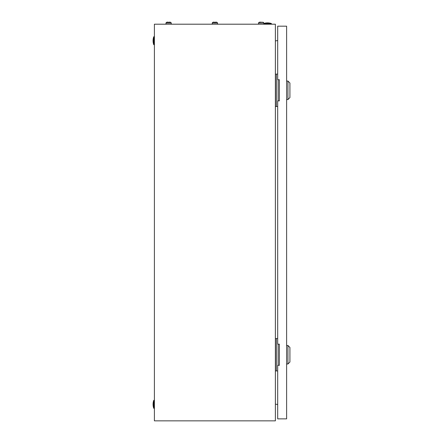 <?xml version="1.0" encoding="UTF-8"?>
<svg xmlns="http://www.w3.org/2000/svg" width="443" height="443" viewBox="0 0 443 443"><rect width="100%" height="100%" fill="white"/><g stroke="black" fill="none" stroke-linecap="round" stroke-linejoin="round"><path stroke-width="0.66" d="M275.38 24.199L154.402 24.199L154.402 420.85L275.38 420.85L275.38 24.199M275.38 40.944L277.695 40.535M277.695 404.514L275.38 404.105M263.812 23.429A12.232 12.232 0 0 1 271.409 23.54L263.812 23.54M271.409 23.54L271.409 24.199M153.738 408.291A12.232 12.232 0 0 1 153.738 400.356L153.738 408.291L154.402 408.291M153.738 400.356L154.402 400.356M153.738 44.693A12.232 12.232 0 0 1 153.738 36.758L153.738 44.693L154.402 44.693M153.738 36.758L154.402 36.758M278.132 100.888L278.132 79.729M277.695 74.114L275.38 74.114M277.695 106.503L276.371 106.503L276.371 74.114M276.371 106.503L275.38 106.503M278.132 365.32L278.132 344.167M277.695 338.546L275.38 338.546M277.695 370.941L276.371 370.941L276.371 338.546M276.371 370.941L275.38 370.941M287.939 81.052L289.921 83.035L289.921 97.582L287.939 99.564L287.939 81.052L286.615 81.052M287.939 345.485L289.921 347.467L289.921 362.014L287.939 363.996L287.939 345.485L286.615 345.485M277.695 100.888L277.695 344.167L279.345 344.167L279.345 365.32L277.695 365.32L277.695 418.868L286.615 418.868L286.615 26.181L277.695 26.181L277.695 79.729L279.345 79.729L279.345 100.888L277.695 100.888M214.478 22.421L213.565 22.15A1.407 1.407 0 0 0 212.247 23.075L212.247 24.199M216.212 22.15L216.212 22.15A1.407 1.407 0 0 1 217.535 23.075L212.247 23.075A1.407 1.407 0 0 1 213.565 22.15L214.478 22.15M261.58 22.15L259.842 22.15A1.407 1.407 0 0 0 258.518 23.075L258.518 24.199M263.812 24.199L263.812 23.075A1.407 1.407 0 0 0 262.489 22.15A1.407 1.407 0 0 1 263.812 23.075L258.518 23.075M260.75 22.15L259.842 22.15M215.304 22.15L216.034 22.15L215.304 22.421M217.535 23.075L217.535 24.199M168.202 22.421L167.293 22.15A1.407 1.407 0 0 0 165.97 23.075L165.97 24.199M169.935 22.15L169.935 22.15A1.407 1.407 0 0 1 171.258 23.075L165.97 23.075A1.407 1.407 0 0 1 167.293 22.15L168.202 22.15M169.027 22.15L169.758 22.15L169.027 22.421M171.258 23.075L171.258 24.199M287.939 99.564L286.615 99.564M287.939 363.996L286.615 363.996"/></g></svg>
